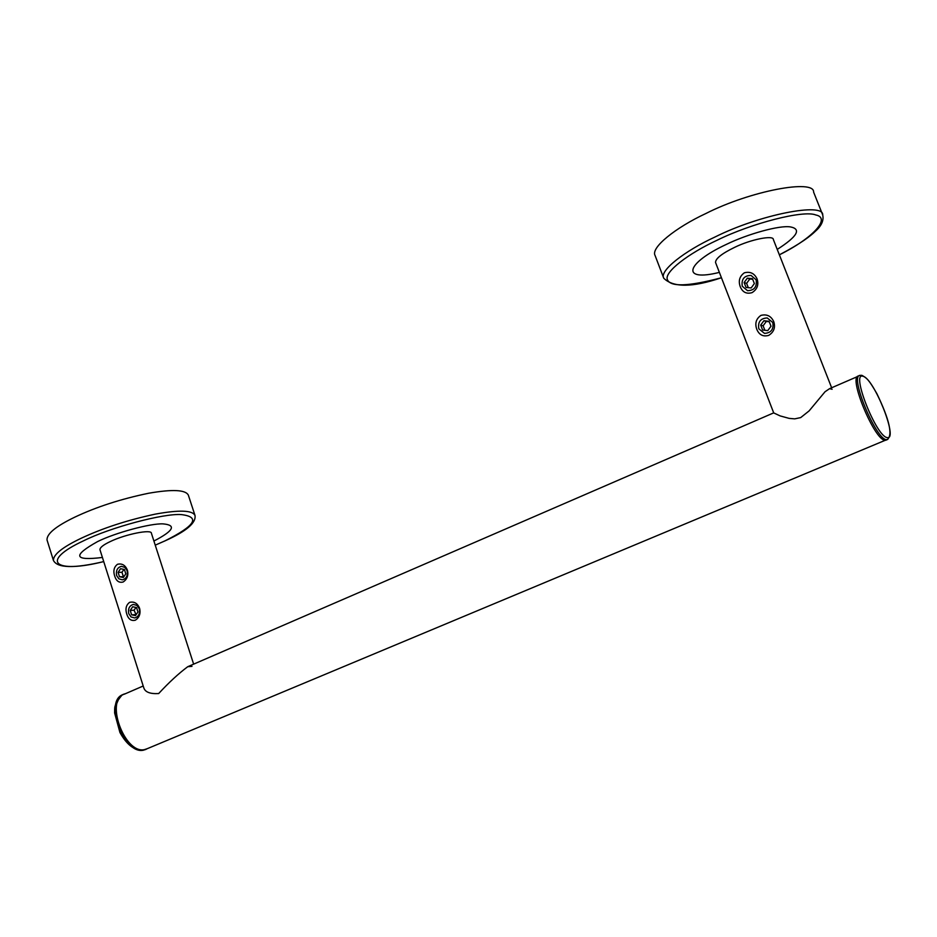 <?xml version="1.0" encoding="UTF-8"?>
<svg xmlns="http://www.w3.org/2000/svg" width="937" height="937" viewBox="0 0 937 937"><rect width="100%" height="100%" fill="white"/><g stroke="black" fill="none" stroke-linecap="round" stroke-linejoin="round"><path stroke-width="1.41" d="M148.128 748.323L144.31 749.787C124.457 754.121 104.475 699.564 124.504 693.954L125.464 693.685M130.22 610.42L132.667 606.778L136.544 607.539L137.962 611.955L135.502 615.597L131.625 614.836L130.22 610.42L134.085 610.233L136.076 614.742M135.97 607.434L134.085 610.233M131.625 614.836L135.49 614.625M760.926 315.394C766.829 313.907 771.116 316.003 773.763 321.672C775.602 327.493 773.915 332.061 768.703 335.387C763.105 336.922 759.146 334.907 756.803 329.332C754.695 323.464 756.065 318.814 760.926 315.394M772.779 322.492L767.227 317.948C760.551 318.299 757.74 321.918 758.806 328.805L764.51 333.385C771.104 332.94 773.857 329.309 772.779 322.492M744.353 272.808C750.221 271.297 754.472 273.346 757.096 278.968C758.923 284.743 757.248 289.299 752.071 292.637C746.52 294.23 742.584 292.274 740.277 286.757C738.18 280.924 739.539 276.274 744.353 272.808M756.147 279.835L751.064 275.443C744.189 275.548 741.261 279.156 742.268 286.242L747.503 290.681C754.297 290.47 757.166 286.851 756.147 279.835M831.646 387.766L773.341 239.509C773.646 234.894 750.689 239.392 734.479 247.427C721.783 253.599 715.481 258.624 715.54 262.489L773.716 412.912L780.158 415.911L789.153 418.382L794.705 418.862L800.702 417.597L809.099 410.91L825.04 391.748L829.596 388.656L832.103 389.277M143.209 686.001L124.562 694.083C104.616 699.658 124.516 753.969 144.275 749.659L147.214 748.71M859.147 375.678L858.386 376.018C848.067 376.826 874.444 439.98 884.915 440.261L886.39 439.968M822.709 214.936L813.597 192.108C814.558 178.908 750.537 190.797 705.912 213.495C675.647 227.55 650.395 247.778 655.104 255.543L663.747 278.219C659.156 270.793 684.631 250.952 715.013 237.002C759.848 214.514 823.869 202.181 822.709 214.936C823.939 220.429 821.538 225.829 815.506 231.134C810.657 235.878 801.557 243.187 779.361 254.829C813.246 238.033 831.119 217.97 815.811 214.983C803.677 209.806 751.404 223.275 717.11 240.235C688.332 253.552 664.192 271.999 667.343 279.566C670.342 287.132 688.379 286.535 721.443 277.739C692.525 287.542 673.281 287.682 663.747 278.219M129.611 602.35C134.202 601.308 137.54 603.299 139.601 608.336C140.819 613.571 139.39 617.53 135.303 620.212C131.227 621.196 128.392 619.17 126.788 614.122C125.136 608.945 126.073 605.021 129.611 602.35M139.297 608.804L137.013 605.454L133.37 604.424C129.435 605.607 127.889 608.652 128.732 613.583L131.028 616.944L134.717 617.952C138.606 616.757 140.14 613.7 139.297 608.804M117.488 564.285C122.056 563.207 125.359 565.175 127.409 570.176C128.627 575.365 127.198 579.312 123.134 582.006C119.081 583.048 116.27 581.057 114.689 576.056C113.037 570.902 113.974 566.979 117.488 564.285M127.116 570.668L124.937 567.424L121.412 566.346C117.394 567.459 115.801 570.516 116.621 575.529L118.835 578.797L122.384 579.851C126.378 578.715 127.947 575.658 127.116 570.668M193.643 664.157L151.419 533.317C151.829 528.89 125.207 534.266 110.25 541.574C103.339 544.83 99.908 547.548 99.954 549.703L143.759 687.746C145.094 692.103 150.061 694.048 158.669 693.556C168.894 682.487 178.58 673.539 187.751 666.699L191.98 666.359M754.367 283.571L751.158 287.952L746.051 287.436L744.13 282.541L747.328 278.172L752.446 278.676L754.367 283.571M744.13 282.541L746.613 283.361L748.3 287.671M747.328 278.172L749.799 279.003L746.613 283.361M752.692 279.296L749.799 279.003M125.792 573.831L123.344 577.485L119.503 576.747L118.097 572.378L120.533 568.724L124.387 569.45L125.792 573.831M119.503 576.747L123.848 576.735M118.097 572.378L121.986 572.284L123.391 576.653M123.942 569.368L121.986 572.284M760.68 325.104L763.901 320.735L769.054 321.297L770.999 326.228L767.766 330.609L762.613 330.035L760.68 325.104L763.116 325.795L764.873 330.281M763.901 320.735L766.325 321.438L763.116 325.795M769.242 321.754L766.325 321.438M194.99 515.42L188.36 495.181C185.678 489.746 172.455 489.102 148.69 493.237C120.92 498.988 96.218 506.987 74.597 517.247C55.927 526.266 46.733 533.821 47.014 539.923L53.432 560.455C53.222 554.587 62.486 547.185 81.226 538.248C102.929 528.07 127.678 520.023 155.448 514.097C179.201 509.787 192.378 510.232 194.99 515.42C196.301 522.811 186.381 531.256 165.252 540.766L155.237 545.158L165.088 540.813C195.247 525.68 200.659 516.943 181.321 514.589C163.612 513.242 110.261 527.449 83.557 540.813C39.67 561.146 54.1 574.088 103.714 561.579M118.683 699.061L115.345 706.838M146.031 749.366L143.267 750.232C123.555 754.543 103.492 700.513 123.262 694.481M862.907 376.264C873.858 377.892 898.747 440.402 887.245 437.591C876.411 437.052 850.609 371.837 862.907 376.264M861.653 375.315L859.826 375.386C849.531 376.194 875.919 439.371 886.367 439.652L887.831 439.371M719.37 272.386C680.742 282.107 685.439 263.426 726.339 244.405C747.492 234.051 779.807 224.997 790.512 226.93C801.65 229.096 797.235 236.592 777.23 249.418M102.414 557.456C73.894 560.982 72.29 555.688 97.6 541.574C115.345 532.755 150.529 523.256 162.991 523.877C176.683 525.083 173.65 530.799 153.902 541.036M145.821 749.436L143.115 750.279C134.495 750.701 126.764 744.774 119.936 732.5L114.607 712.905C114.946 707.599 113.084 705.983 122.068 695.008M829.596 388.656L857.343 376.639M885.219 440.296L145.774 749.307M773.704 412.866L187.751 666.699M862.075 375.421C866.901 378.22 868.81 379.567 876.938 393.774C889.588 420.069 892.984 435.365 887.163 439.652L885.711 440.261M103.726 561.603C74.199 568.548 57.438 568.173 53.432 560.455"/></g></svg>
